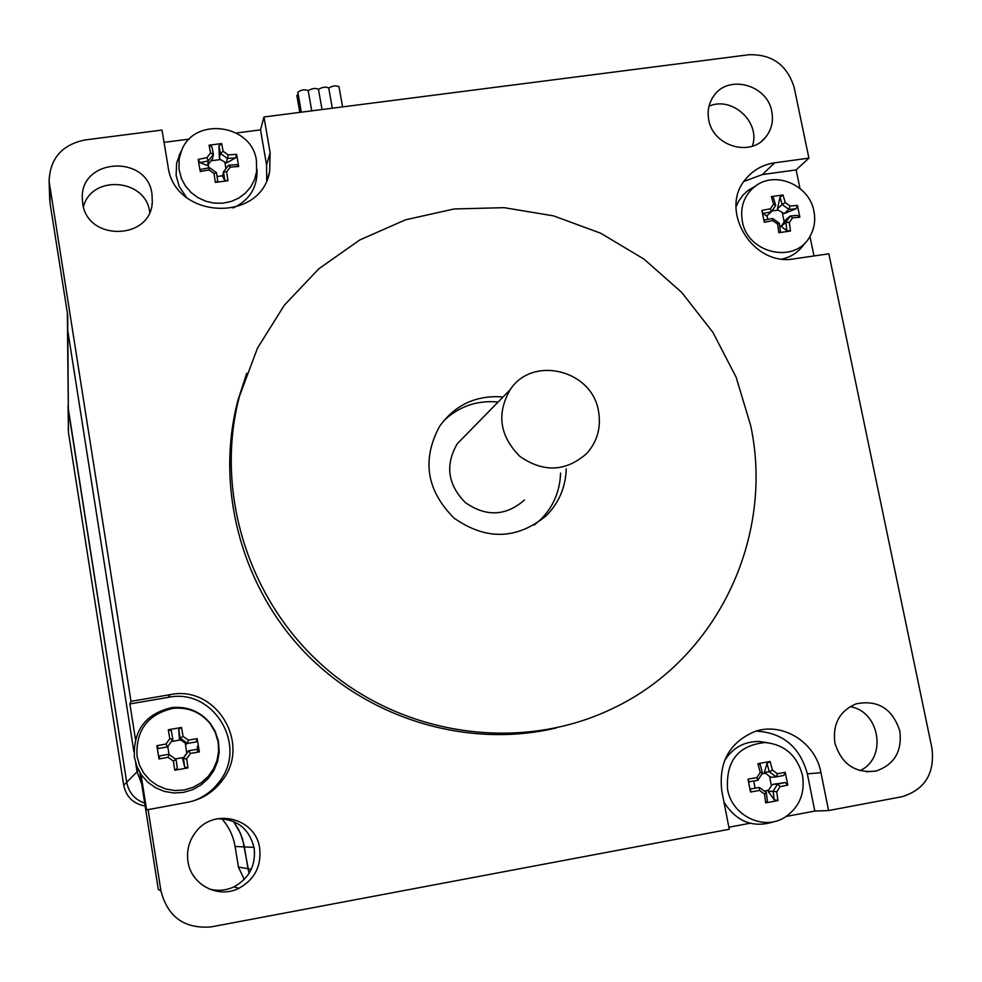 <?xml version="1.0" encoding="UTF-8"?>
<svg xmlns="http://www.w3.org/2000/svg" width="982" height="982" viewBox="0 0 982 982"><rect width="100%" height="100%" fill="white"/><g stroke="black" fill="none" stroke-linecap="round" stroke-linejoin="round"><path stroke-width="1.47" d="M138.597 770.244L137.063 771.791L141.641 783.82L137.063 771.791L135.676 762.977L137.063 771.791L126.703 782.273C128.765 792.67 134.755 799.63 144.685 803.141C134.755 799.63 128.765 792.67 126.703 782.273L123.707 785.305C126.261 797.003 133.405 803.902 145.14 805.989M133.896 751.696L67.488 328.896L133.896 751.696M67.476 327.374L68.335 410.034L126.703 782.273L68.053 407.039L68.482 432.657L123.707 785.305M560.562 473.054C559.973 491.27 553.332 506.786 540.628 519.588L534.257 525.051M443.361 421.204C458.569 406.474 476.822 400.079 498.12 402.006M566.233 468.819C565.644 487.244 558.93 502.931 546.09 515.869C516.778 539.707 486.115 540.468 454.138 518.165C426.532 490.546 421.634 460.006 439.47 426.544C454.997 404.793 476.196 394.924 503.066 396.961M192.668 801.116C203.47 797.421 212.308 791.001 219.182 781.868C248.52 745.645 213.327 687.547 168.253 697.367L129.882 703.922L130.999 701.332L170.107 694.667C216.04 684.663 251.908 743.865 222.018 780.776C213.192 792.364 201.641 799.557 187.39 802.331L146.6 809.917L140.978 774.307M135.442 739.213L129.882 703.922M266.699 180.455L266.576 165.037L260.512 129.882L263.962 116.981L270.136 152.75L269.657 171.617C260.721 223.491 174.17 219.219 167.996 166.142L162.005 130.066L84.894 139.972C61.878 144.82 49.947 158.593 49.1 181.302L130.999 701.332M164.043 142.353L189.342 139.088M236.404 133L260.512 129.882M148.061 809.364L160.95 890.956C167.812 917.163 184.628 929.119 211.375 926.848L729.258 829.262L721.819 791.062C718.48 762.4 729.307 742.625 754.323 731.725C782.003 721.414 815.563 742.073 820.964 772.687L828.575 810.555L902.127 796.697C924.921 789.553 934.864 773.411 931.967 748.284L828.857 253.81L794.401 258.794C752.187 267.03 717.793 208.871 746.492 178.184C753.869 169.641 763.235 164.522 774.614 162.828L808.898 158.127L796.132 169.911L762.413 174.55L744.012 181.425M796.132 169.911L799.974 188.434M809.941 236.441L813.992 255.958M263.962 116.981L748.873 54.747C772.073 54.084 787.183 65.008 794.18 87.508L808.898 158.127M899.843 731.038C902.249 751.353 894.32 764.671 876.042 771.03C855.212 773.558 841.488 764.192 834.872 742.944C832.515 723.967 839.598 710.931 856.12 703.848C877.908 699.589 892.478 708.648 899.843 731.038M771.791 111.555C773.583 121.154 771.582 129.649 765.8 137.014C750.641 157.402 712.907 146.158 708.783 119.939C707.138 111.076 708.783 103.11 713.705 96.027C728.092 74.018 767.47 84.624 771.791 111.555M259.678 848.325C261.507 866.222 254.571 879.565 238.859 888.329C218.188 899.009 190.95 884.659 187.967 861.459C186.42 850.289 189.182 840.273 196.228 831.435C214.579 807.4 256.081 818.534 259.678 848.325M151.977 194.006L152.308 201.948C151.068 240.32 87.042 241.707 82.697 203.225L82.292 198.401C80.205 158.077 147.288 154.088 151.977 194.006M556.131 727.993C468.635 748.738 370.104 719.745 305.39 653.018C240.823 586.119 215.021 486.827 237.988 400.116L246.728 373.246M828.575 810.555L814.814 811.058L786.214 816.447M750.015 823.26L728.865 827.237M68.482 432.657L67.709 315.185L50.131 203.74L49.53 185.34M160.95 890.956L158.298 889.41L139.861 772.515M850.031 706.647C880.032 711.091 887.495 758.681 859.851 770.637M217.427 818.767C237.104 818.988 249.354 828.747 254.178 848.043C255.946 865.412 249.207 878.362 233.949 886.869C225.823 890.613 217.501 891.3 208.982 888.894M49.677 198.413L50.131 203.74M83.433 206.65C92.001 174.133 146.085 178.785 149.73 212.149M709.016 106.203C732.106 95.757 760.976 122.369 752.359 146.171M814.814 811.058L807.364 773.877C799.9 746.909 782.838 732.67 756.177 731.124M750.653 425.488C774.626 536.884 717.425 659.303 612.584 708.525C523.21 751.819 408.021 737.31 328.565 670.731C249.097 604.163 213.806 492.596 239.547 395.992L257.48 348.156L284.314 305.218L318.905 268.712L359.829 239.927L405.517 219.808L454.224 208.957L504.171 207.668L553.59 215.88L600.739 233.237L643.971 259.088L681.79 292.501L712.883 332.321L736.119 377.174L750.653 425.488M466.205 434.633L457.231 443.803C444.956 465.087 447.706 484.727 465.48 502.698C486.262 517.035 505.902 516.151 524.388 500.059M598.566 411.544C592.539 370.079 532.588 355.03 510.223 389.633C496.401 413.692 499.617 435.959 519.859 456.397C543.488 472.71 565.742 471.79 586.598 453.61C597.252 441.691 601.242 427.661 598.566 411.544M251.282 869.242L247.967 868.677L249.133 873.231L242.579 839.119L238.822 829.876L233.532 821.455L240.516 833.485L244.052 844.95L247.967 868.677L238.43 867.045L244.236 879.491M68.04 405.738L68.053 407.039M68.2 428.594L68.212 429.821M238.43 867.045L235.079 846.472C233.274 835.878 228.831 826.623 221.76 818.718M308.201 90.688C311.994 88.355 315.406 87.877 318.463 89.264L322.047 109.53M301.327 112.194L297.841 92.308C301.032 89.779 304.481 89.202 308.176 90.577L311.748 110.856M328.749 88.073C332.554 85.753 335.967 85.274 338.974 86.649L342.583 106.891M318.475 89.387C322.28 87.054 325.693 86.576 328.725 87.95L332.321 108.216M299.817 112.378L296.859 95.549L298.184 94.247M764.327 791.038L768.513 790.264L768.243 791.529L773.079 791.21L774.221 799.778L777.891 800.588L776.75 791.799L773.079 791.21L777.67 784.029L772.822 784.385L771.41 785.735L769.569 776.431L764.438 772.294L769.25 771.84L776.271 776.872L783.808 775.424L785.232 772.282L777.523 773.767L776.246 776.848M776.75 791.799L780.076 786.594L777.67 784.029L785.219 782.544L787.773 785.097L785.232 772.282M780.076 786.594L787.773 785.097M768.513 790.264L771.41 785.735M785.219 782.544L772.822 784.385M777.523 773.767L772.453 770.134L769.287 771.852L767.016 763.395L770.134 761.467L757.932 763.701L760.24 764.634L762.462 773.092L760.24 772.38L756.901 777.572L757.859 780.248L762.449 773.116M772.453 770.134L770.134 761.467M769.569 776.431L771.41 777.29L776.271 776.872M767.016 763.395L764.438 772.294M757.932 763.701L760.24 772.38M757.834 780.285L749.18 781.832L747.989 779.168L750.518 792.02L750.579 788.976L759.246 787.429L759.442 790.436L764.524 794.07L766.267 792.449L759.282 787.454L750.579 788.976M756.901 777.572L747.989 779.168M750.518 792.02L759.442 790.436M766.279 792.474L767.421 801.042L765.665 802.871L777.891 800.588M764.524 794.07L765.665 802.871M802.515 775.436C805.191 793.407 799.373 807.314 785.06 817.184C763.775 831.189 731.848 815.76 727.564 789.319C725.784 760.927 738.317 745.326 765.187 742.515C784.728 744.602 797.175 755.575 802.515 775.436M768.243 791.529L774.221 799.778M765.162 773.264L761.983 773.853M753.71 781.021L755.023 787.736M724.421 760.915C732.462 747.953 743.951 741.471 758.89 741.459L767.052 742.625M775.166 821.345C753.795 828.55 736.733 822.167 723.992 802.171M183.401 758.19L184.726 767.065L188.004 767.887L186.641 758.767L182.603 758.767L188.679 750.764L183.425 758.165M186.641 758.767L190.459 753.403L188.667 750.8M188.679 750.764L197.345 749.303L199.346 751.905L197.198 738.673L196.155 741.95L187.501 743.399L188.323 740.146L183.045 736.39L180.209 738.206L187.464 743.374M190.459 753.403L199.346 751.905M197.198 738.673L188.323 740.146M180.209 738.206L178.687 729.491L181.498 727.466L168.29 729.761L171.347 730.755L172.832 739.458L169.812 738.685L165.995 744.037L167.554 746.848L172.807 739.483M183.045 736.39L181.498 727.466M196.155 741.95L187.501 743.399M180.185 738.182L179.411 738.894L180.651 739.925L171.347 741.545M186.666 744.074L180.651 739.925M178.687 729.491L179.411 738.894M168.29 729.761L169.812 738.685M158.667 748.48L167.554 746.848L158.667 748.48L156.875 745.694L158.998 758.976L159.833 755.87L168.708 754.262L168.106 757.318L173.397 761.099L176.011 759.467L168.744 754.274M165.995 744.037L156.875 745.694M158.998 758.976L168.106 757.318M176.036 759.479L177.361 768.366L174.759 770.219L188.004 767.887M173.397 761.099L174.759 770.219M218.139 742.11L218.605 751.304L217.01 760.412L213.45 768.967L208.098 776.553L201.2 782.777L193.11 787.318L184.235 789.945L175.017 790.535L165.933 789.037L157.427 785.526L149.939 780.187L143.851 773.288L139.469 765.187L137.014 756.275C135.774 730.092 147.877 714.098 173.323 708.304C188.274 707.028 200.524 712.122 210.074 723.599L215.267 732.327L218.139 742.11M182.603 758.767L184.726 767.065M175.262 758.926L183.462 757.478M186.789 752.813L185.242 743.202M167.775 746.541L169.039 754.495M134.411 757.404C133.135 730.191 145.717 713.57 172.145 707.543C187.685 706.218 200.414 711.52 210.332 723.439L215.095 731.136L218.446 741.177L219.195 752.224L217.55 761.688L213.843 770.588L208.282 778.468L201.114 784.925L192.705 789.651L183.487 792.388L173.912 792.99L164.46 791.443L155.622 787.797L147.84 782.249L141.518 775.08L136.964 766.66L134.411 757.404M785.846 222.398L786.926 230.721L790.449 231.04L789.356 222.472L785.87 222.374L781.132 226.461L785.502 220.078L790.24 215.979L785.87 222.374M789.356 222.472L792.535 217.832L790.228 215.991M790.24 215.979L797.421 215.353L799.876 217.206L797.433 205.41L796.058 208.785L788.877 209.399L790.093 206.011L785.244 202.513L782.2 204.563L788.865 209.375M792.535 217.832L799.876 217.206M797.433 205.41L790.093 206.011M782.2 204.563L780.015 197.198L783.01 194.988L771.361 196.609L773.546 198.106L775.682 205.459L773.583 204.146L770.404 208.773L771.3 211.854L775.67 205.484M785.244 202.513L783.01 194.988M796.058 208.785L784.152 213.548L788.877 209.399M782.163 204.551L777.486 208.724L778.161 210.099L771.901 210.983M784.152 213.548L778.161 210.099M780.015 197.198L777.486 208.724M771.361 196.609L773.583 204.146M763.002 213.45L766.66 216.015L771.3 211.854L763.002 213.45L761.872 210.406L764.303 222.251L764.34 220.029L772.625 218.47L772.834 220.619L777.683 224.129L779.34 223.295L772.662 218.483M770.404 208.773L761.872 210.406M764.303 222.251L772.834 220.619M779.34 223.295L780.444 231.642L778.775 232.697L790.449 231.04M777.683 224.129L778.775 232.697M813.906 211.13C815.723 220.471 814.299 229.076 809.634 236.944C794.708 264.33 747.351 253.393 742.331 221.245C739.949 206.551 744.344 194.829 755.502 186.04C775.412 170.487 809.463 185.168 813.906 211.13M781.132 226.461L786.926 230.721M779.745 225.995L781.39 225.762M784.152 221.723L782.384 213.143M767.003 215.709L767.752 219.354M735.997 206.981L738.489 201.433L742.858 195.295L747.241 191.159L753.562 187.194M804.724 243.192C799.471 251.466 791.995 256.732 782.286 258.978M224.78 180.418L222.484 176.355L223.515 171.813L224.78 180.418L227.934 180.7L226.658 171.838L223.515 171.813L228.511 165.234L230.267 167.075L238.687 166.51L236.613 154.346L235.594 157.881L227.382 158.446L228.192 154.898L223.16 151.277L220.434 153.438L227.358 158.421M226.658 171.838L230.267 167.075M228.511 165.234L236.736 164.632L238.687 166.51M236.613 154.346L228.192 154.898M220.434 153.438L218.925 145.888L221.637 143.568L209.056 145.201L211.928 146.797L213.413 154.346L210.578 152.922L206.957 157.672L208.405 160.901L213.389 154.358L212.443 158.998L207.448 165.553L208.405 160.901M223.16 151.277L221.637 143.568M235.594 157.881L226.314 163.073L227.382 158.446M220.398 153.425L219.391 158.09L220.545 159.55L211.412 160.741M226.314 163.073L220.545 159.55M218.925 145.888L219.391 158.09M209.056 145.201L210.578 152.922M208.38 160.938L199.911 162.558L198.254 159.366L199.137 165.418L200.303 171.568L201.052 169.334L209.534 167.713L209.006 169.874L214.051 173.507L216.494 172.709L209.559 167.726M206.957 157.672L198.254 159.366M199.911 162.558L207.448 165.553M200.303 171.568L209.006 169.874M216.494 172.709L217.771 181.351L215.34 182.382L227.934 180.7M214.051 173.507L215.34 182.382M256.412 160.52L256.597 171.715L254.547 179.632L250.754 186.899L245.39 193.159L238.712 198.119L231.028 201.519L222.705 203.225L214.15 203.127L205.754 201.236L197.947 197.64L191.085 192.509L185.512 186.089L181.486 178.687L178.982 169.186L179.178 158.765L181.707 150.246C194.645 116.232 252.043 124.297 256.412 160.52M217.083 176.502L222.619 175.766M225.934 168.609L224.927 162.693M208.258 164.89L208.761 167.848M186.555 197.505L179.19 186.408L176.122 175.397L176.613 163.049L180.835 151.977M257.014 169.469C257.615 187.39 249.612 200.242 233.004 208.012M170.107 694.667L168.253 697.367M270.136 152.75L266.576 165.037M774.614 162.828L762.413 174.55M820.964 772.687L807.364 773.877M235.079 846.472L254.056 847.392M197.382 746.394L197.517 752.212M546.09 515.869L540.628 519.588M222.018 780.776L219.182 781.868M269.657 171.617L267.902 177.496M67.377 313.049L67.488 328.896M49.726 199.812L49.1 181.302M866.615 771.815L876.042 771.03M762.057 140.794L765.8 137.014M233.949 886.869L238.859 888.329M151.94 204.772L152.308 201.948M237.988 400.116L239.547 395.992M510.223 389.633L457.231 443.803M765.187 742.515L758.89 741.459M173.323 708.304L172.145 707.543M755.502 186.04L748.444 190.25M181.707 150.246L178.957 155.696"/></g></svg>
